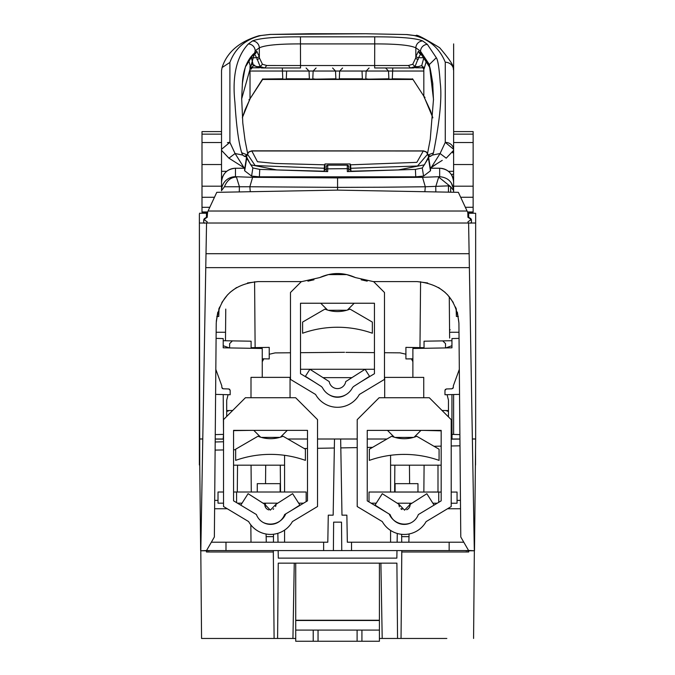 <?xml version="1.0" encoding="UTF-8"?>
<svg xmlns="http://www.w3.org/2000/svg" width="675" height="675" viewBox="0 0 675 675"><rect width="100%" height="100%" fill="white"/><g stroke="black" fill="none" stroke-linecap="round" stroke-linejoin="round"><path stroke-width="1.01" d="M456.097 223.02L475.656 223.02L475.656 438.936L472.365 438.961L475.656 438.936L475.656 213.249L467.826 213.249M419.968 347.617L420.584 281.745L419.968 347.617M446.327 388.96L451.98 388.808L446.327 388.96L444.968 390.352L444.968 394.74L451.946 394.571L451.946 434.396L459.886 434.607L452.132 434.405M452.697 434.422L453.625 434.447L453.625 394.529L459.532 394.377M459.051 338.377L451.946 338.563L459.051 338.377M451.946 345.718L445.804 347.92L451.946 345.718L451.946 347.811L451.946 338.563M451.946 340.715L442.741 340.883L445.525 343.617L442.741 340.883L424.043 341.204L424.043 348.3L445.525 347.929L445.525 343.617L445.525 347.929M424.043 341.204L442.733 340.883M442.91 341.044L445.525 343.617M451.946 412.737L452.005 439.147M450.301 394.613L448.689 394.656M448.436 416.88L448.453 400.115L448.47 416.905L448.453 400.115L447.086 394.698L452.166 394.563M451.913 434.396L451.946 394.571L453.625 394.529M451.946 347.811L412.889 348.494L412.889 377.392M442.032 410.468L448.453 410.586M412.889 358.805L405.911 358.923L405.911 347.372L424.043 347.684M445.812 410.535L448.453 411.48M444.968 390.352L445.365 389.382M452.942 388.387L453.338 387.416L451.98 388.808M459.321 369.394L453.338 385.822L453.338 387.416M451.946 434.396L451.212 434.379L451.946 434.396L451.946 399.921M470.812 223.222L471.471 222.041L471.471 219.805L470.812 218.624L468.678 217.291L468.678 213.249L475.656 213.249L475.656 438.936L472.365 438.961M405.911 358.923L412.889 358.923M345.938 352.375L374.439 352.628M384.48 352.713L400.039 352.848L405.911 354.206M411.429 358.923L412.889 361.673M423.495 430.388L441.172 430.836M207.318 213.916L207.335 213.249L206.466 213.249L207.352 213.249L199.488 213.249L207.352 213.249L206.466 213.249L207.352 213.249L206.466 213.249L207.352 213.249L206.466 213.249L207.352 213.249L206.466 213.249L207.352 213.249L206.466 213.249L207.352 213.249L206.466 213.249L207.352 213.249L206.466 213.249L207.352 213.249L206.466 213.249L207.352 213.249L206.466 213.249L207.352 213.249L206.466 213.249L207.352 213.249L207.326 213.857M199.488 337.947L199.488 274.666M216.101 338.377L223.206 338.563L223.206 347.811L262.254 348.494L262.254 377.359M226.69 410.586L232.664 410.476L226.69 410.586M223.628 394.58L223.206 394.571L223.526 434.388L223.206 394.571L230.175 394.74L230.175 390.352L228.817 388.96L229.778 389.382M225.762 309.074L225.484 340.757L228.783 340.816M254.593 281.737L255.125 347.617L254.593 281.737M251.1 347.684L269.232 347.372L251.1 347.684M232.411 340.883L251.1 341.204L232.411 340.883L229.618 343.617L232.411 340.883L223.206 340.715M229.618 347.929L229.618 343.617L229.618 347.929L251.1 348.3L251.1 341.204M223.206 345.718L229.34 347.92L223.206 345.718L223.206 347.811M262.254 358.805L269.232 358.923L269.232 347.372M218.219 394.445L217.578 394.428M228.817 388.96L223.163 388.808L221.805 387.416L221.805 385.838L221.805 387.416M222.202 388.387L223.163 388.808M223.121 394.571L228.082 394.698L226.69 400.241L226.69 416.458M221.805 385.838L215.823 369.411M215.612 394.377L223.206 394.571M215.257 434.607L223.206 434.396L215.257 434.607M468.602 223.02L206.55 223.02L468.602 223.02L469.133 253.699L206.01 253.699L206.55 223.02M456.308 308.905L456.368 316.448L458.333 316.448M456.097 309.488L455.566 307.041M273.358 550.589L273.35 551.981L206.432 551.981L206.423 550.749L206.432 551.981L273.324 551.981L206.432 551.981L273.324 551.981L206.432 551.981L273.324 551.981L274.101 638.457L292.942 638.457L294.258 563.144L292.942 638.457L295.726 638.457L293.127 638.457M380.81 638.457L382.202 638.457L379.418 638.457L382.202 638.457L380.81 638.457L382.202 638.457L380.894 563.144L382.202 638.457L397.55 638.457L396.9 563.144L278.252 563.144L277.594 638.457L295.726 638.457M459.928 439.071L451.212 439.147L459.928 439.071M456.368 315.832L456.097 308.348M215.215 439.071L223.526 439.147M215.19 441.982L223.526 441.771M219.046 308.348L218.776 315.832M219.046 223.02L199.488 223.02M199.496 438.936L202.778 438.961L199.496 438.936L199.488 435.021L199.488 438.936L202.778 438.961M207.782 211.705L207.301 214.304L207.352 213.258L206.466 213.249L206.466 217.299L204.331 218.632L203.673 219.873L203.673 222.041L204.373 223.256M226.69 411.488L229.34 410.535M207.124 222.623L207.107 221.695L207.073 223.02L207.107 221.695L204.753 220.227L204.753 218.835L207.217 217.291L207.554 212.473M208.06 211.022L216.776 192.333L208.06 211.022L467.083 211.022L467.809 212.583L467.927 217.291L470.391 218.835L470.391 220.227L468.037 221.695L468.02 222.623M464.392 205.259L458.367 192.333L337.576 190.122L216.776 192.333M468.07 223.02L468.037 221.695L468.07 223.02M468.02 223.02L468.037 221.695M207.107 221.704L207.124 223.02M458.367 192.333L467.083 211.022M449.634 338.057L449.272 296.722M458.992 332.26L449.584 332.26M225.484 340.757L225.517 336.943M225.56 332.26L216.152 332.26M247.641 153.495L248.982 151.816L251.826 150.837L423.588 150.922M247.657 153.546L248.991 151.883L251.826 150.913L423.588 151.006M350.165 163.957L324.987 163.957L324.565 164.818L275.476 163.477L257.462 161.73L251.826 150.989L423.284 150.989L416.855 162.354L350.578 164.818L350.165 163.957L350.207 169.661L348.663 169.661L348.663 170.319M261.098 176.858L259.394 176.816L259.74 169.391L327.687 171.593L326.354 171.315L326.354 169.661L324.937 169.661L324.987 163.957M350.578 164.818L350.949 171.214L350.207 169.661M350.949 171.214L398.393 169.923L424.415 164.827L428.617 156.853L427.688 154.119L417.504 165.999L350.89 168.269M251.826 150.989L248.999 151.951L247.447 154.145L255.142 165.561L324.253 168.261L324.565 164.818M324.937 169.661L324.202 171.214L324.253 168.261M324.202 171.214L276.75 169.923L250.729 164.827L246.527 156.853L247.447 154.145M221.527 178.732L221.527 182.596M347.33 171.593L347.313 168.649L348.663 168.868L348.663 166.556L348.663 171.315L348.663 170.572L348.663 171.315L347.33 171.593L415.403 169.391L415.749 176.816L392.411 177.314M422.28 167.974L415.403 169.391L422.28 167.974L423.554 176.091L422.28 167.974L428.439 158.178L430.439 170.817L423.546 176.099L430.448 170.817L430.608 169.855L430.439 170.817M246.561 157.064L246.704 158.178L252.863 167.974L251.598 176.099L244.704 170.817L244.536 169.855L244.704 170.817L251.589 176.091L259.394 176.816L415.749 176.816L415.403 169.391M259.74 169.391L252.863 167.974L259.74 169.391L259.394 176.816M326.354 169.661L326.354 170.572M326.354 166.59L326.354 168.488M347.271 165.189A1.392 1.375 180 0 1 348.663 166.556L347.271 165.164L347.313 168.649L326.354 168.86L326.354 171.315M326.354 166.379L327.746 165.164L347.271 165.164L327.746 165.164L327.687 171.593M282.741 177.314L271.409 177.095M226.707 171.323L221.527 171.323L221.527 174.623M451.457 174.707L453.608 173.947M453.617 171.323L448.436 171.323M200.644 550.589L199.488 439.012L202.778 439.012M211.351 542.219L225.99 542.219L225.99 550.589L206.516 550.589L468.627 550.589L351.523 550.589L351.523 542.219L449.153 542.219L449.153 550.589M472.365 439.012L475.656 439.012L474.5 550.589M459.928 439.012L451.212 439.012L459.928 439.012M223.526 439.012L215.215 439.012L223.526 439.012M225.99 542.219L323.629 542.219L323.629 550.589L225.99 550.589M323.629 542.219L327.805 542.219L328.278 515.16L333.163 515.16L334.496 439.012L340.656 439.012L341.98 515.16L346.866 515.16L347.338 542.219L351.523 542.219M351.523 550.589L323.629 550.589M333.391 550.589L333.636 522.138L341.508 522.138L341.752 550.589M449.153 542.219L463.792 542.219M424.094 465.168L423.858 492.007L424.094 465.168M437.999 492.058L437.999 465.168L437.999 492.007L423.858 492.05M237.532 465.168L237.296 492.007L237.532 465.168M251.286 492.007L251.049 465.168L251.286 492.007M265.705 465.168L265.537 483.654L265.705 465.168M265.368 503.17L265.334 507.026L265.368 503.17M280.522 492.007L280.285 465.168L280.522 492.007M394.858 465.168L394.63 492.033L394.858 465.168M409.801 506.444L409.776 503.204L409.801 506.444M409.607 483.654L409.447 465.168L409.607 483.654M460.46 500.377L457.051 500.377L460.46 500.377M218.017 500.377L214.684 500.377L218.017 500.377M266.144 536.642L273.485 536.642L266.144 536.642L266.068 534.009L266.288 542.219M227.239 508.748L214.608 508.748M250.847 524.897L250.999 542.219M460.536 508.748L447.55 508.748M408.856 542.219L409.075 533.967L409.008 536.642L401.659 536.642L409.008 536.642M265.385 503.17L265.368 507.094M273.156 509.38L273.704 508.748L273.156 509.38M401.971 508.748L401.439 508.748L401.971 508.748L401.988 509.541L401.971 508.748M390.58 492.033L390.58 455.296L390.572 492.033M390.572 530.415L390.572 542.219L390.572 530.415M284.572 542.219L284.572 530.111L284.572 542.219M284.572 492.007L284.572 455.321L284.572 492.007M386.944 439.012L367.251 439.012L386.944 439.012M357.21 439.012L340.656 439.012L357.21 439.012M334.496 439.012L317.528 439.012L334.496 439.012M307.488 439.012L287.845 439.012L307.488 439.012M409.767 506.545L409.759 503.204M295.726 641.25L313.217 641.25L313.217 630.096L295.726 630.096L295.726 641.25M313.217 641.25L379.418 641.25L379.418 563.144M295.726 563.144L295.726 630.096M379.418 630.096L313.217 630.096M357.1 641.25L357.1 630.096M318.043 630.096L318.043 641.25M361.927 630.096L361.927 641.25M203.614 550.783L207.925 550.783L200.821 550.783L205.765 267.646L469.378 267.646L205.765 267.646L469.378 267.646L474.322 550.783L468.737 550.783L460.78 536.996L458.916 323.08C456.275 297.844 442.327 284.015 417.074 281.593L373.309 281.593L355.438 277.585C343.524 272.194 331.619 272.194 319.705 277.585L301.835 281.593L258.069 281.593C232.816 284.015 218.869 297.844 216.228 323.08L214.363 536.996L206.407 550.783L200.821 550.783L206.542 550.555M205.765 267.646L206.01 253.699M247.489 282.96L258.069 281.593L301.835 281.593M469.378 267.646L469.133 253.699M471.53 550.783L465.952 550.783L474.322 550.783L468.543 550.437M458.916 323.047L457.363 312.154M453.279 302.468L447.525 294.739M445.044 292.317L438.573 287.542M427.655 282.96L417.074 281.593L373.309 281.593M367.208 281.146L361.167 279.796M355.438 277.585L346.739 274.598L328.413 274.598L319.705 277.585M313.993 279.788L307.918 281.154M236.571 287.542L230.099 292.317M227.627 294.739L221.864 302.468M217.78 312.145L216.287 321.334M216.228 323.08L214.363 536.996M207.925 550.783L209.191 550.783L207.925 550.783M216.81 316.448L218.776 316.448L218.843 308.905M219.578 307.041L219.046 309.488M201.563 638.457L200.796 550.589L201.563 638.457L274.101 638.457L201.563 638.457M474.348 550.589L473.58 638.457L474.348 550.589M446.833 638.457L418.939 638.457L446.833 638.457M468.72 550.749L468.712 551.981L401.794 551.981L401.043 638.457L418.939 638.457L397.55 638.457L401.043 638.457L401.785 550.589L401.819 551.981L468.712 551.981L401.819 551.981L468.712 551.981L468.72 550.749M273.434 542.219L273.502 534.237M397.28 533.469L397.128 542.219L397.28 533.469M396.984 550.589L396.849 558.124L396.984 550.589M278.294 558.124L278.159 550.589L278.294 558.124L396.849 558.124M277.855 533.317L278.016 542.219L277.855 533.317M401.642 534.313L401.709 542.219M294.258 563.144L278.252 563.144L277.594 638.457L228.31 638.457L256.213 638.457M396.9 563.144L397.55 638.457L379.418 638.457M400.832 508.748L401.448 509.22M401.667 534.313L401.684 536.642M401.819 551.981L401.811 550.589L401.819 551.981L468.712 551.981M273.324 551.981L273.333 550.589M273.459 536.642L273.476 534.237M294.334 638.457L292.942 638.457M475.656 438.936L475.656 223.02M223.163 439.147L223.526 434.388M233.567 430.633L251.108 430.363M262.254 361.724L263.815 358.83M269.232 354.265L275.105 352.907L290.469 352.772M300.51 352.688L344.545 352.299M453.617 134.139L453.617 190.561M473.141 212.186L467.615 212.178L473.141 212.144L473.141 131.591L453.642 131.591M473.141 212.228L467.64 212.228M460.671 197.269L473.141 197.252M473.141 186.19L453.617 186.19M221.527 183.836L221.527 134.139L202.002 134.139L202.002 211.958M221.527 131.591L202.002 131.591L202.002 134.139M205.554 212.178L202.002 211.975L207.689 211.975M221.527 186.19L202.002 186.19M202.002 197.294L214.473 197.269M207.613 212.228L202.002 212.228M415.749 176.816L423.554 176.091M424.913 191.278L425.292 186.764L448.47 185.861L450.706 186.764L453.617 190.595L453.617 192.164L453.617 190.595C452.79 182.149 448.141 177.517 439.67 176.69L422.542 177.322L337.576 177.913L252.602 177.322L235.474 176.69A13.947 13.905 0 0 0 221.527 190.595L221.527 190.763M252.602 177.322L249.851 186.756L224.438 186.764L221.527 190.595L221.527 182.166L221.527 188.688M224.438 186.764L224.438 186.764C227.011 180.402 231.019 177.179 236.444 177.078L239.38 186.612L239.304 191.582M337.576 190.122L337.576 187.363L249.851 186.756L250.231 191.278M422.542 177.322L425.292 186.764L381.822 187.22L337.576 187.363L337.576 177.913M435.847 191.582L435.763 186.612L438.699 177.078L450.706 186.764L450.672 192.063M453.617 190.595L453.617 182.199A13.947 13.947 180 0 0 439.67 168.252L430.355 168.252M251.589 176.091L252.863 167.974M215.123 450.09L223.526 449.947M233.567 449.769L235.659 449.727M304.256 448.538L307.488 448.478M317.528 448.301L334.336 448.006M340.808 447.896L357.21 447.609M367.251 447.432L372.592 447.339M433.983 446.268L441.172 446.141M451.212 445.972L459.987 445.812M426.338 61.155L424.153 68.639M423.875 57.704L421.723 65.593L423.824 69.382L423.824 67.736M432.844 117.712L423.832 96.196L412.552 78.806M425.022 97.47L423.824 96.204L423.824 69.382M423.993 96.82L423.824 96.204M423.807 68.572L423.689 67.028M421.926 65.576L413.471 67.964L374.65 67.964L413.471 67.972M433.485 100.119L432.726 83.008L429.359 66.175L421.546 53.992L418.399 51.241L416.095 56.135A2.481 1.561 -171.4 0 0 418.534 57.704L414.99 66.622L410.425 67.972L408.426 65.509L374.65 65.526L374.718 43.909C396.689 43.867 410.4 45.191 415.851 47.874A1030.666 188.004 90 0 1 420.517 51.292A6.978 6.784 -51.3 0 1 427.376 44.39L422.71 40.956A6.978 6.809 123.5 0 0 415.851 47.874L415.817 57.78L412.729 64.268L408.426 65.509M247.666 153.596L244.991 140.088L242.806 123.128L241.684 98.786L255.201 50.853A1030.649 187.996 -90 0 1 259.327 47.874C264.769 45.191 278.48 43.867 300.451 43.909L300.527 65.526L266.752 65.509L262.44 64.268L259.352 57.78A25.566 4.666 -90 0 1 259.082 56.135L256.778 51.241L253.395 54.017C246.772 60.801 243.11 70.453 242.418 82.983L241.684 98.575M409.337 67.972L374.65 67.964L374.65 65.526L300.527 65.526L300.527 67.964L264.743 67.972L260.179 66.622L256.643 57.704A2.481 1.561 -8.6 0 0 259.082 56.135M266.752 65.509L264.743 67.972L261.638 67.972L253.429 65.543L251.235 57.189M251.302 67.652L251.201 69.137L253.429 65.543L251.201 69.137L248.712 60.455M262.651 78.941L250.02 98.786L242.35 117.678M221.527 70.47L221.527 142.518L202.002 142.518M222.05 67.643C226.943 52.245 239.279 41.614 259.048 35.733L270.042 34.433L365.673 33.75L309.496 33.75L270.548 34.425L261.006 35.522C245.582 39.243 235.212 48.212 229.897 62.429L222.092 67.542L221.527 70.554M256.913 59.51A2.481 1.713 -10.2 0 0 259.352 57.78L259.327 47.874A6.978 6.809 -123.5 0 0 252.467 40.956L248.349 43.951C236.545 56.607 232.073 76.098 234.925 102.414C236.317 125.533 238.57 142.315 241.701 152.744L242.62 155.047L235.086 153.529L229.897 142.374A8.37 7.459 180 0 0 227.424 142.703M453.642 142.518L453.642 70.36C452.36 66.884 456.84 67.939 439.661 47.731C423.453 37.817 415.614 33.817 416.146 35.733L407.126 34.56L365.673 33.75L406.519 34.552L414.188 35.522C429.165 39.226 439.526 48.127 445.272 62.235L445.272 142.374L440.083 153.529L432.582 155.047L433.443 152.921L427.975 154.98M252.467 40.956C259.259 38.154 275.257 36.779 300.451 36.838L374.718 36.838C400.165 36.796 416.163 38.163 422.71 40.956M433.443 152.921C439.822 120.614 442.083 97.208 440.218 82.713C439.18 68.057 437.873 59.729 436.312 57.721L427.376 44.39M453.617 149.293L445.272 142.374L440.083 153.529L431.123 167.712L440.083 153.529L446.217 158.178L453.617 150.339L452.714 152.879M430.296 167.847L442.243 160.372M432.582 155.047L428.743 156.988M241.701 152.744L247.227 154.912L244.426 156.33L242.62 155.047M246.755 157.005L244.426 156.33M244.856 167.839L244.038 167.712L235.086 153.529L228.926 158.178L221.527 150.339M421.462 54.869L420.517 51.292L429.359 64.522L433.493 99.36L430.237 139.413L427.503 153.664M427.992 155.031L430.734 156.364M419.437 53.291L418.399 51.241M423.79 57.704L418.534 57.704L420.837 53.705M418.264 59.51A2.481 1.713 -169.8 0 1 415.817 57.78A25.549 4.657 90 0 0 416.095 56.135M255.741 53.291L256.778 51.241M254.34 53.705L256.643 57.704L250.67 57.814M473.141 134.139L453.642 134.139L453.642 70.36A8.37 8.125 180 0 0 445.272 62.235M270.548 34.425L270.017 34.433M412.687 79.152L262.482 79.152M251.294 67.795L259.394 67.795M415.699 67.795L423.807 67.795M262.634 79.38L412.872 79.38M309.319 79.456L262.811 79.026L282.791 78.806L282.327 68.158M392.766 68.183L392.302 78.806L412.358 79.034L365.85 79.456M369.082 67.989L366.145 71.052L365.799 78.806L368.584 79.152L388.868 78.806L388.522 71.035L385.594 67.989M342.579 67.989L339.643 71.052L339.306 78.806L362.365 78.806L362.028 71.035M316.069 67.989L313.141 71.052L312.795 78.806L315.571 79.152L335.872 78.806L335.526 71.035L332.598 67.989M286.639 71.01L286.293 78.806L309.378 78.806L309.032 71.044L306.096 67.989M362.323 79.456L339.348 79.456M335.821 79.456L312.694 79.456M251.227 68.318L251.412 67.078M251.218 68.403L253.302 65.669L255.344 66.142L253.201 65.534M255.344 66.142L254.078 64.943M266.043 67.972L300.518 67.964M468.678 214.11L467.843 214.11M207.309 214.11L206.466 214.11M199.378 465.007L199.378 214.11L199.749 464.088M475.538 465.075L475.538 450.073L475.538 465.075M233.567 465.168L284.572 465.168L233.567 465.168M390.58 465.168L441.172 465.168L390.58 465.168M440.083 153.529L446.217 158.178M431.131 167.712L436.961 163.671M221.527 149.293L229.871 142.374L235.069 153.529L244.012 167.712L228.926 158.178M240.832 505.077L248.088 493.678L264.735 504.276L270.354 510.131L275.957 504.318A5.577 5.577 90 0 1 275.594 506.503M264.786 504.292L248.105 493.678M268.777 509.912A5.577 5.577 90 0 1 264.794 504.301M285.652 514.139A16.74 16.74 90 0 1 270.354 524.087L270.371 524.087A16.74 16.74 -90 0 0 279.771 521.193M291.49 510.435L299.894 505.077L292.621 493.678L299.886 505.077L291.271 510.562M275.957 504.318L292.621 493.678M270.354 524.087A16.74 16.74 90 0 1 263.368 522.56M386.733 512.553L375.013 505.094L382.278 493.703L398.942 504.301L404.553 510.165L410.164 504.352L426.836 493.72L434.084 505.119M375.03 505.094L382.295 493.703M393.77 520.197A16.74 16.74 90 0 0 404.527 524.121A16.74 16.74 -90 0 1 389.256 514.164M426.836 493.72L410.164 504.352M410.113 504.326A5.577 5.577 -90 0 1 406.696 509.743M399.431 506.832A5.577 5.577 -90 0 1 398.967 504.326M375.013 505.094L386.412 512.359M410.442 523.049A16.74 16.74 -90 0 1 404.544 524.121L404.527 524.121M365.057 369.276L369.554 376.329L354.08 386.184A5.577 5.577 0 0 0 352.156 388.268A16.74 16.74 0 0 1 322.768 388.226A5.577 5.577 0 0 0 320.903 386.21L305.395 376.329L309.892 369.276L329.214 381.586A8.37 8.37 0 0 0 345.735 381.586L365.057 369.276M313.748 381.653L300.51 373.705L300.51 303.235L374.439 303.235L374.439 373.705L361.201 381.653M373.579 281.593L384.48 292.503L384.48 379.392L359.37 394.462A25.102 25.102 0 0 1 315.579 394.462L290.469 379.392L290.469 292.503L301.371 281.593M329.299 394.833A15.061 15.061 0 0 0 345.651 394.833M441.172 430.388L441.172 500.858L418.34 514.569A15.061 15.061 0 0 1 390.082 514.569L367.251 500.858L367.251 430.388L441.172 430.388M451.212 419.656L451.212 506.545L426.111 521.615A25.102 25.102 0 0 1 382.312 521.615L357.21 506.545L357.21 419.656L379.105 397.752L429.317 397.752L451.212 419.656M369.343 449.229L391.66 436.269A33.472 33.472 0 0 0 416.762 436.269L439.079 449.229L439.079 460.384A104.608 104.608 0 0 0 369.343 460.384L369.343 449.229M413.497 437.4L395.002 437.425M302.602 322.076L324.92 309.116A33.472 33.472 0 0 0 350.03 309.116L372.347 322.076L372.347 333.231A104.608 104.608 0 0 0 302.602 333.231L302.602 322.076M346.764 310.247L328.269 310.272M320.735 303.235L327.561 310.061M347.389 310.061L354.215 303.235M235.659 449.196L257.977 436.244A33.472 33.472 0 0 0 283.078 436.244L305.395 449.196L305.395 460.358A104.608 104.608 0 0 0 235.659 460.358L235.659 449.196M279.813 437.366L261.318 437.392M307.488 430.363L307.488 500.833L284.656 514.536A15.061 15.061 0 0 1 256.399 514.536L233.567 500.833L233.567 430.363L307.488 430.363M317.528 419.622L317.528 506.512L292.427 521.581A25.102 25.102 0 0 1 248.628 521.581L223.526 506.512L223.526 419.622L245.422 397.727L295.633 397.727L317.528 419.622M423.74 397.752L423.74 377.392L384.683 377.392L384.683 397.752M387.475 430.388L394.293 437.214M414.129 437.214L420.947 430.388M290.056 397.727L290.056 377.359L250.999 377.359L250.999 397.727M253.792 430.363L260.609 437.181M280.446 437.181L287.263 430.363M223.526 492.007L218.017 492.007L218.017 503.17L223.526 503.17M306.163 501.626L306.163 492.007L233.567 492.007M237.457 503.17L242.047 503.17M262.997 503.17L277.762 503.17M298.679 503.17L303.59 503.17M236.587 502.647L236.587 492.007M451.212 492.067L457.051 492.067L457.042 503.221L451.212 503.221M371.115 503.179L376.228 503.187M397.204 503.196L411.902 503.204M432.877 503.212L437.248 503.212M441.172 492.058L438.379 492.058M438.742 502.318L438.75 492.058L369.014 492.024L369.006 501.913M300.51 369.276L374.439 369.276L300.51 369.276M351.92 377.637L323.03 377.637L351.92 377.637M280.142 492.007L280.142 483.654L257.268 483.654L257.268 492.007M417.968 483.654L395.094 483.654L395.094 492.016L417.968 492.016L417.968 483.654M327.746 165.181A1.392 1.375 180 0 0 326.354 166.556L326.354 168.86M244.704 170.817L246.704 158.178M295.726 620.249L379.418 620.249M379.418 620.494L295.726 620.494M467.522 211.967L473.141 211.967M465.337 207.284L473.141 207.276M473.141 164.531L453.617 164.531M453.617 142.518L473.141 142.518M202.002 164.531L221.527 164.531M209.798 207.293L202.002 207.309M202.002 212.178L207.63 212.178M439.67 176.69L439.67 168.218C448.141 169.045 452.79 173.694 453.617 182.166M244.789 168.252L235.474 168.252L235.474 176.69M244.789 168.218L235.474 168.252A13.947 13.947 180 0 0 221.527 182.199M448.47 185.861L448.445 191.987M412.729 64.268L414.99 66.622L419.04 66.622M374.718 36.838L374.718 43.909L300.451 43.909L300.451 36.838M262.44 64.268L260.179 66.622L256.07 66.622M252.762 63.88L250.02 66.26L250.02 98.786L248.948 99.807M262.837 79.144L250.02 98.786M229.897 62.429L229.897 142.374M445.272 142.374A8.37 7.459 0 0 1 453.617 149.243M242.291 84.341L242.376 83.413M248.349 43.951A6.978 6.784 51.9 0 1 255.201 50.853L254.306 54.388L255.817 53.241M436.312 57.721L429.359 64.522L429.519 67.044C429.663 65.407 430.734 70.808 432.734 83.244L432.852 84.552M432.726 83.008L432.768 83.438M419.361 53.241L422.103 55.586L421.546 53.992M242.418 82.966L242.401 83.244C244.612 69.812 245.835 64.041 246.088 65.897L253.395 54.017M252.526 55.915L254.306 54.397M414.188 35.522L416.273 35.767M407.177 34.568L406.519 34.552M261.006 35.522L258.93 35.767M250.577 71.035L423.824 71.035M449.558 329.459L450.191 329.83M427.528 153.554L426.17 151.816L423.284 150.837M427.52 153.613L426.161 151.883L423.284 150.913M427.688 154.111L426.17 151.968L423.284 150.989M246.51 157.385L244.536 169.847M428.633 157.385L430.608 169.855M221.535 190.316L221.527 182.166C222.353 173.694 227.003 169.045 235.474 168.218M221.527 182.976L221.527 182.166M453.549 189.236L451.33 183.001L453.549 189.236M452.993 186.494L453.575 189.574L452.993 186.494M430.355 168.218L439.67 168.218M432.827 117.872L430.431 110.641L423.976 96.795M423.892 68.403L421.833 65.711M264.743 67.972L300.527 67.964M433.485 99.588L433.485 100.162M422.103 55.586L429.511 67.036M242.359 117.838L245.126 109.679L249.919 99.276M453.642 134.139L453.642 43.9M262.567 79.464L412.94 79.464M309.31 79.464L312.694 79.464M335.821 79.464L339.356 79.464M362.315 79.464L365.858 79.464"/></g></svg>
